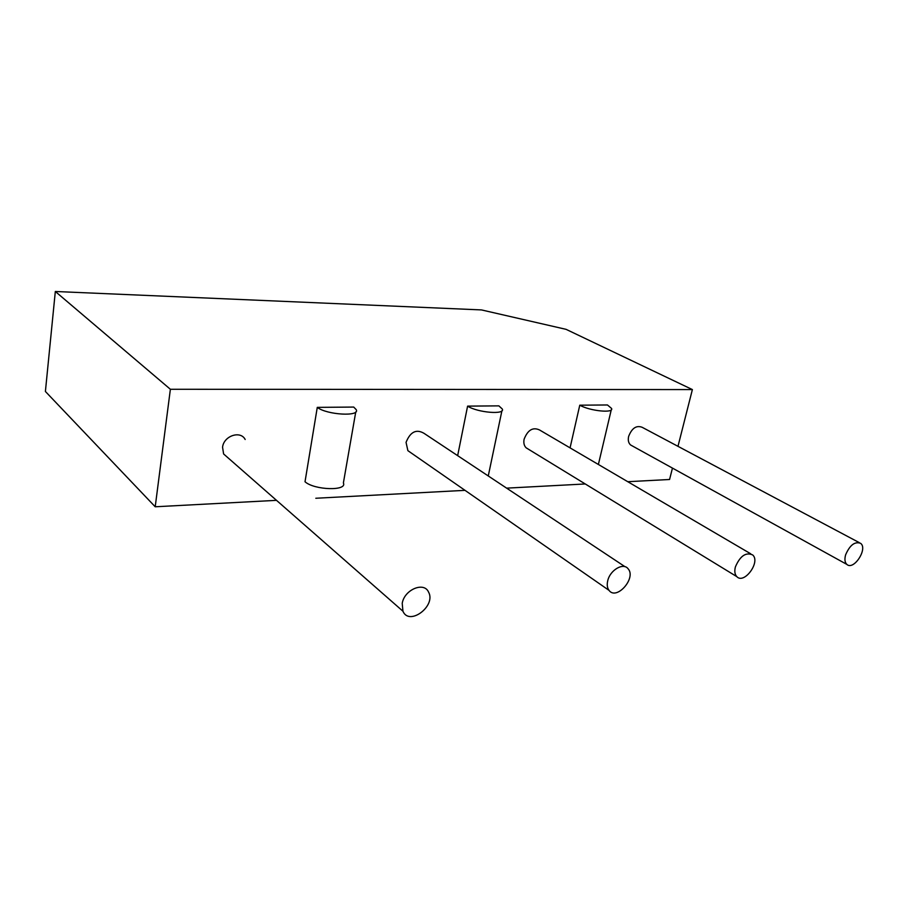 <?xml version="1.0" encoding="UTF-8"?>
<svg xmlns="http://www.w3.org/2000/svg" width="908" height="908" viewBox="0 0 908 908"><rect width="100%" height="100%" fill="white"/><g stroke="black" fill="none" stroke-linecap="round" stroke-linejoin="round"><path stroke-width="1.36" d="M692.384 389.577L170.375 389.271L55.32 291.491L481.467 309.923L566.081 329.343L692.384 389.577L677.981 446.327M672.465 468.097L669.571 479.492L627.78 481.705M585.263 483.964L506.619 488.141M465.01 490.343L315.814 498.254M276.497 500.342L155.211 506.778L45.4 391.473L55.32 291.491M170.375 389.271L155.211 506.778M579.769 405.195C589.86 411.018 614.092 413.458 611.572 408.452L607.463 404.968L579.769 405.195L570.065 447.871M467.597 406.126C477.631 412.686 505.552 414.933 502.283 409.009L498.878 405.865L467.597 406.126L457.655 455.646M528.138 449.029L526.152 447.826C524.086 445.771 523.405 442.9 524.109 439.211C527.741 429.972 532.871 426.896 539.522 429.961L750.734 553.801M317.278 407.374C326.937 415.001 360.669 416.806 356.163 409.587L353.723 407.068L317.278 407.374L305.02 481.751C314.35 490.229 347.605 491.149 343.383 482.965L355.754 411.96M410.859 452.729L407.885 450.663L406.046 442.366C410.28 431.856 416.25 428.837 423.957 433.286L625.067 566.74M228.737 458.461L223.606 453.955L222.562 447.258C223.674 435.863 240.541 430.188 245.171 439.495M632.002 445.749L630.651 445.011C628.495 443.138 627.814 440.278 628.631 436.419C631.866 428.145 636.372 425.103 642.149 427.293L859.297 542.632M735.401 566.887C740.122 555.934 745.877 551.951 752.653 554.924C760.893 561.802 744.14 584.718 736.785 576.614C734.776 574.435 734.311 571.189 735.401 566.887M607.702 580.859C609.949 570.156 623.285 562.268 628.041 568.714C636.69 577.885 616.566 600.869 609.018 590.359C607.248 587.987 606.805 584.82 607.702 580.859M402.221 603.355C404.298 589.689 423.945 581.381 428.531 592.027C436.464 605.852 409.247 626.441 402.936 611.22L402.221 603.355M845.62 554.822C849.82 545.118 854.803 541.281 860.568 543.302C868.173 548.58 853.724 570.837 846.869 564.413C844.815 562.483 844.395 559.283 845.62 554.822M598.383 464.476L611.254 409.849M488.266 475.962L501.908 410.791M736.785 576.614L526.152 447.826M609.018 590.359L407.885 450.663M402.936 611.22L223.606 453.955M846.869 564.413L630.651 445.011"/></g></svg>

